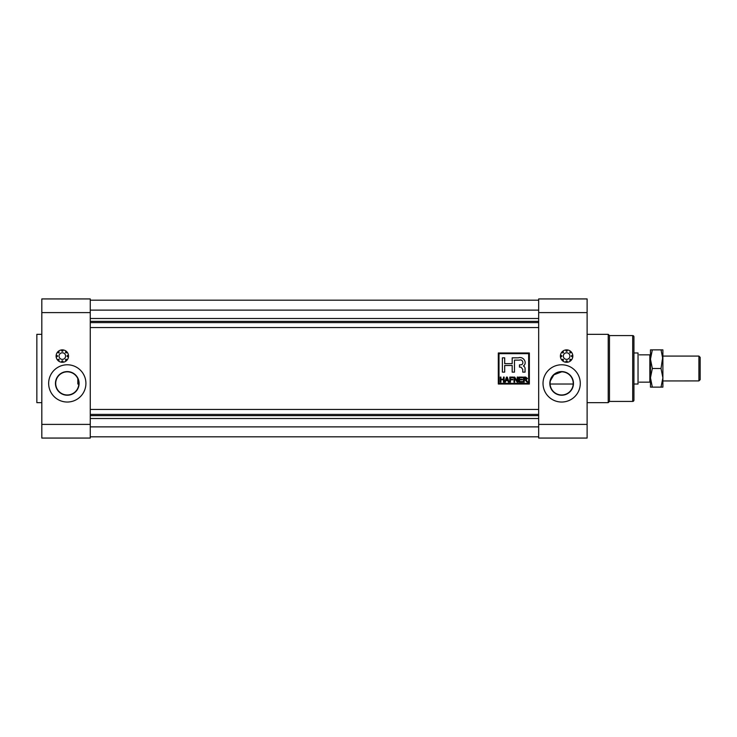 <?xml version="1.0" encoding="UTF-8"?>
<svg xmlns="http://www.w3.org/2000/svg" width="737" height="737" viewBox="0 0 737 737"><rect width="100%" height="100%" fill="white"/><g stroke="black" fill="none" stroke-linecap="round" stroke-linejoin="round"><path stroke-width="1.11" d="M550.097 384.023L573.211 384.023L550.097 384.023M538.673 312.608L538.673 298.936L587.113 298.936L587.113 438.064L538.673 438.064L538.673 312.608L587.113 312.608M561.649 402.034A18.628 18.628 0 0 0 580.286 383.406A18.628 18.628 0 0 0 561.649 364.778A18.628 18.628 0 0 0 543.022 383.406A18.628 18.628 0 0 0 561.649 402.034M566.624 349.872A6.209 6.209 0 0 1 572.833 356.082A6.209 6.209 0 0 1 566.624 362.291A6.209 6.209 0 0 1 560.406 356.082A6.209 6.209 0 0 1 566.624 349.872M609.471 401.416L632.705 401.416A1.244 1.244 0 0 0 633.94 400.173L633.94 336.827A1.244 1.244 0 0 0 632.705 335.584L609.471 335.584L609.471 401.416L608.228 402.66L608.228 334.34L587.113 334.34M608.228 402.66L587.113 402.66M609.471 335.584L608.228 334.34M550.475 438.064L538.673 438.064M561.649 371.586A11.82 11.82 0 0 1 573.469 383.406A11.82 11.82 0 0 1 561.649 395.225A11.82 11.82 0 0 1 549.83 383.406A11.82 11.82 0 0 1 561.649 371.586M561.649 371.835A11.571 11.571 0 0 0 550.078 383.406A11.571 11.571 0 0 0 561.649 394.977A11.571 11.571 0 0 0 573.22 383.406A11.571 11.571 0 0 0 561.649 371.835L553.892 374.82L550.382 380.78M571.617 359.757L570.595 359.324A0.562 0.562 0 0 0 569.858 360.052L570.3 361.075M567.554 362.217L567.14 361.185A0.562 0.562 0 0 0 566.099 361.185L565.684 362.217M562.939 361.075L563.381 360.052A0.562 0.562 0 0 0 562.644 359.324L561.622 359.757M566.624 359.37A3.289 3.289 0 0 0 569.913 356.082A3.289 3.289 0 0 0 566.624 352.783A3.289 3.289 0 0 0 563.326 356.082A3.289 3.289 0 0 0 566.624 359.37M561.622 352.397L562.644 352.839A0.562 0.562 0 0 0 563.381 352.102L562.939 351.079M560.479 357.012L561.52 356.597A0.562 0.562 0 0 0 561.52 355.556L560.479 355.151M572.76 355.151L571.728 355.556A0.562 0.562 0 0 0 571.728 356.597L572.76 357.012M570.3 351.079L569.858 352.102A0.562 0.562 0 0 0 570.595 352.839L571.617 352.397M565.684 349.937L566.099 350.978A0.562 0.562 0 0 0 567.14 350.978L567.554 349.937M62.313 362.291A6.209 6.209 0 0 1 56.104 356.082A6.209 6.209 0 0 1 62.313 349.872A6.209 6.209 0 0 1 68.523 356.082A6.209 6.209 0 0 1 62.313 362.291M41.816 424.392L41.816 298.936L90.264 298.936L90.264 438.064L41.816 438.064L41.816 424.392L90.264 424.392M67.279 402.034A18.628 18.628 0 0 0 85.916 383.406A18.628 18.628 0 0 0 67.279 364.778A18.628 18.628 0 0 0 48.651 383.406A18.628 18.628 0 0 0 67.279 402.034M41.816 334.34L36.85 334.34L36.85 402.66L41.816 402.66M78.463 298.936L90.264 298.936M67.279 371.586A11.82 11.82 0 0 1 79.099 383.406A11.82 11.82 0 0 1 67.279 395.225A11.82 11.82 0 0 1 55.459 383.406A11.82 11.82 0 0 1 67.279 371.586M67.279 371.835A11.571 11.571 0 0 0 55.708 383.406A11.571 11.571 0 0 0 67.279 394.977A11.571 11.571 0 0 0 78.85 383.406A11.571 11.571 0 0 0 67.279 371.835M67.316 359.757L66.293 359.324A0.562 0.562 0 0 0 65.556 360.052L65.998 361.075M63.244 362.217L62.829 361.185A0.562 0.562 0 0 0 61.797 361.185L61.383 362.217M58.628 361.075L59.071 360.052A0.562 0.562 0 0 0 58.334 359.324L57.311 359.757A6.209 6.209 0 0 1 56.178 357.012L57.21 356.597A0.562 0.562 0 0 0 57.21 355.556L56.178 355.151M62.313 359.37A3.289 3.289 0 0 0 65.602 356.082A3.289 3.289 0 0 0 62.313 352.783A3.289 3.289 0 0 0 59.024 356.082A3.289 3.289 0 0 0 62.313 359.37M57.311 352.397L58.334 352.839A0.562 0.562 0 0 0 59.071 352.102L58.628 351.079M68.458 355.151L67.417 355.556A0.562 0.562 0 0 0 67.417 356.597L68.458 357.012M65.998 351.079L65.556 352.102A0.562 0.562 0 0 0 66.293 352.839L67.316 352.397M61.383 349.937L61.797 350.978A0.562 0.562 0 0 0 62.829 350.978L63.244 349.937M90.264 300.18L538.673 300.18M90.264 318.495L538.673 318.495M90.264 321.36L538.673 321.36M90.264 414.397L538.673 414.397M90.264 415.64L538.673 415.64M90.264 418.505L538.673 418.505M538.673 436.82L90.264 436.82M90.264 322.603L538.673 322.603M90.264 409.431L538.673 409.431M90.264 327.569L538.673 327.569M498.304 384.023L529.359 384.023L529.359 352.977L498.304 352.977L498.304 384.023M499.004 353.668L499.004 383.332L528.659 383.332L528.659 353.668L499.004 353.668M527.102 382.144L524.937 379.905L524.182 379.905L524.182 382.144L523.519 382.144L523.519 377.086L525.711 377.086L527.462 378.477L526.08 379.877L527.858 382.144L527.102 382.144M517.871 382.144L517.171 382.144L514.647 378.201L514.647 382.144L513.993 382.144L513.993 377.086L514.693 377.086L517.217 381.038L517.217 377.086L517.871 377.086L517.871 382.144M505.858 380.633L505.352 382.144L504.661 382.144L506.494 377.086L507.24 377.086L509.064 382.144L508.373 382.144L507.876 380.633L505.858 380.633M514.49 372.13L514.49 360.126L519.493 360.126C522.68 358.716 524.431 364.354 521.022 364.797L519.456 364.87L519.456 367.109L521.022 367.173L522.763 369.384L522.763 372.13L525.066 372.13L525.066 369.375C525.205 367.726 524.643 366.593 523.362 365.985C527.784 363.009 523.381 355.999 518.397 357.823L512.187 357.823L512.187 363.654L504.688 363.654L504.688 357.823L502.385 357.823L502.385 372.13L504.688 372.13L504.688 365.497L512.187 365.497L512.187 372.13L514.49 372.13M503.482 382.144L503.482 379.776L500.92 379.776L500.92 382.144L500.257 382.144L500.257 377.086L500.92 377.086L500.92 379.187L503.482 379.187L503.482 377.086L504.136 377.086L504.136 382.144L503.482 382.144M512.749 379.251L512.749 379.841L510.446 379.841L510.446 382.144L509.792 382.144L509.792 377.086L513.072 377.086L513.072 377.676L510.446 377.676L510.446 379.251L512.749 379.251M522.597 381.554L522.597 382.144L518.922 382.144L518.922 377.086L522.533 377.086L522.533 377.676L519.576 377.676L519.576 379.251L522.34 379.251L522.34 379.841L519.576 379.841L519.576 381.554L522.597 381.554M506.863 377.611L506.052 380.043L507.673 380.043L506.863 377.611M526.808 378.477L524.182 377.676L524.182 379.315L526.808 378.477M698.906 356.082L700.15 357.325L700.15 379.675L698.906 380.918L698.906 356.082L662.885 356.082L661.025 368.5L652.328 368.5L650.467 359.186L650.467 377.814L652.328 368.5M78.841 384.023L77.836 384.023L77.836 378.671M633.94 352.977L638.039 352.977L638.039 384.023L633.94 384.023M639.283 382.162C638.002 384.382 638.002 384.382 639.283 382.162L649.841 382.162L649.841 354.838L639.283 354.838C638.002 352.618 638.002 352.618 639.283 354.838M649.841 382.162L650.467 382.162M650.467 354.838L649.841 354.838M698.906 380.918L662.885 380.955L662.885 377.814L661.025 387.128L652.328 387.128L650.467 377.814L650.467 387.128L652.328 387.128M650.467 349.872L650.467 359.186L652.328 349.872L650.467 349.872M661.025 387.128L662.885 387.128L662.885 377.814L661.025 368.5M661.025 349.872L662.885 359.186L662.885 349.872L652.328 349.872M662.885 359.186L662.885 377.814M538.673 424.392L587.113 424.392M632.705 401.416L632.705 335.584M90.264 312.608L41.816 312.608M538.673 310.12L90.264 310.12M90.264 426.88L538.673 426.88"/></g></svg>
